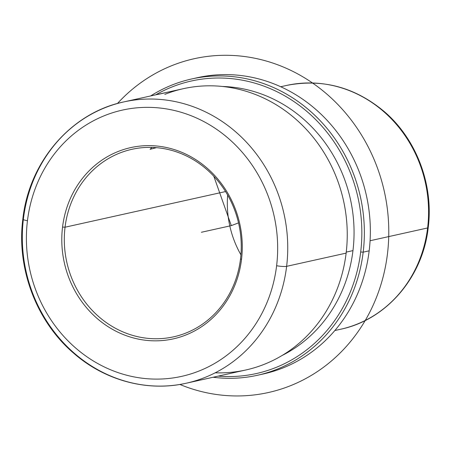 <?xml version="1.0" encoding="UTF-8"?>
<svg xmlns="http://www.w3.org/2000/svg" width="451" height="451" viewBox="0 0 451 451"><rect width="100%" height="100%" fill="white"/><g stroke="black" fill="none" stroke-linecap="round" stroke-linejoin="round"><path stroke-width="0.68" d="M156.108 147.77L150.098 149.298L151.987 147.409L156.108 147.77M164.299 92.985L158.228 94.355M65.051 227.214A96.052 88.086 77.5 0 1 131.957 149.298A96.052 88.086 77.5 0 1 240.518 258.913L241.522 259.398A97.974 89.845 -102.5 0 0 163.707 146.975A97.974 89.845 -102.5 0 0 62.548 227.067A97.974 89.845 -102.5 0 0 140.362 339.49A97.974 89.845 -102.5 0 0 241.522 259.398A97.974 89.845 77.5 0 1 140.362 339.49A97.974 89.845 77.5 0 1 62.548 227.067L65.051 227.214A96.052 88.086 -102.5 0 0 141.338 337.433A96.052 88.086 -102.5 0 0 240.518 258.913A96.052 88.086 -102.5 0 0 164.226 148.695A96.052 88.086 -102.5 0 0 65.051 227.214L62.548 227.067A97.974 89.845 77.5 0 1 163.707 146.975A97.974 89.845 77.5 0 1 241.522 259.398L240.518 258.913A96.052 88.086 77.5 0 1 173.612 336.829A96.052 88.086 77.5 0 1 65.051 227.214L225.556 191.562L65.051 227.214M240.93 254.832A96.052 88.086 77.5 0 1 227.654 195.086A96.052 88.086 -102.5 0 0 240.93 254.832M334.845 330.532L340.635 329.247A124.865 114.509 -102.5 0 0 427.61 227.958A7.684 1.099 6.9 0 0 428.219 227.614A7.684 1.099 -173.1 0 1 427.61 227.958A124.865 114.509 -102.5 0 0 286.481 85.459A124.865 114.509 77.5 0 1 427.61 227.958A124.865 114.509 77.5 0 1 340.635 329.247C386.422 319.753 422.846 277.247 428.219 227.614C433.744 184.938 416.498 139.196 384.449 111.73C355.061 87.139 322.403 78.378 286.481 85.459L280.691 86.744M370.074 240.738L427.61 227.958L370.074 240.738M191.664 78.97A151.761 139.173 -102.5 0 0 150.645 95.95A151.761 139.173 77.5 0 1 300.197 103.048A151.761 139.173 77.5 0 1 363.185 252.16A151.761 139.173 77.5 0 1 213.131 377.25A151.761 139.173 -102.5 0 0 257.482 375.266A151.761 139.173 -102.5 0 0 363.185 252.16L369.172 250.829L363.185 252.16A151.761 139.173 -102.5 0 0 191.664 78.97L197.645 77.64A151.761 139.173 77.5 0 1 369.172 250.829A151.761 139.173 77.5 0 1 263.463 373.941A151.761 139.173 -102.5 0 0 369.172 250.829A151.761 139.173 -102.5 0 0 194.663 78.339M363.185 252.16L360.687 252.008A149.839 137.414 -102.5 0 0 300.879 106.577A149.839 137.414 -102.5 0 0 155.736 94.823A149.839 137.414 77.5 0 1 300.879 106.577A149.839 137.414 77.5 0 1 360.687 252.008L363.185 252.16M218.222 376.117A149.839 137.414 -102.5 0 0 360.687 252.008A149.839 137.414 77.5 0 1 218.222 376.117M352.964 250.615A141.388 129.662 -102.5 0 0 222.416 86.474A141.388 129.662 77.5 0 1 352.964 250.615L346.25 252.109L352.964 250.615A141.388 129.662 77.5 0 1 282.163 355.45A141.388 129.662 -102.5 0 0 352.964 250.615M215.178 372.814A144.078 132.126 -102.5 0 0 346.131 253.124A144.078 132.126 -102.5 0 0 164.795 94.389M23.429 218.791A7.684 1.099 6.9 0 0 22.821 219.135C29.022 161.864 71.021 112.851 123.783 101.92A144.078 132.126 77.5 0 1 286.627 266.338A144.078 132.126 -102.5 0 0 123.783 101.92A144.078 132.126 -102.5 0 0 23.429 218.791A144.078 132.126 -102.5 0 0 186.269 383.215A144.078 132.126 -102.5 0 0 286.627 266.338L346.131 253.124A144.078 132.126 77.5 0 1 245.772 369.995L186.269 383.215C147.364 392.122 104.463 380.492 73.118 352.727C36.272 321.016 16.45 268.3 22.821 219.135A7.684 1.099 6.9 0 0 27.455 220.725A136.394 125.079 -102.5 0 0 135.785 377.233A136.394 125.079 -102.5 0 0 276.615 265.735A7.684 1.099 6.9 0 0 286.627 266.338A144.078 132.126 77.5 0 1 186.269 383.215M123.783 101.92L183.286 88.7A144.078 132.126 77.5 0 1 346.131 253.124L286.627 266.338A7.684 1.099 -173.1 0 1 276.615 265.735A136.394 125.079 -102.5 0 0 168.285 109.227A136.394 125.079 -102.5 0 0 27.455 220.725A7.684 1.099 -173.1 0 1 22.821 219.135M276.615 265.735A136.394 125.079 77.5 0 1 135.785 377.233A136.394 125.079 77.5 0 1 27.455 220.725A136.394 125.079 77.5 0 1 168.285 109.227A136.394 125.079 77.5 0 1 276.615 265.735M213.819 176.256L231.301 225.624L238.523 222.879M231.301 225.624L201.388 232.271M117.446 103.504A170.968 156.79 77.5 0 1 378.113 169.847A170.968 156.79 77.5 0 1 344.727 348.206A170.968 156.79 77.5 0 1 179.853 384.461M263.463 373.941L257.482 375.266"/></g></svg>
